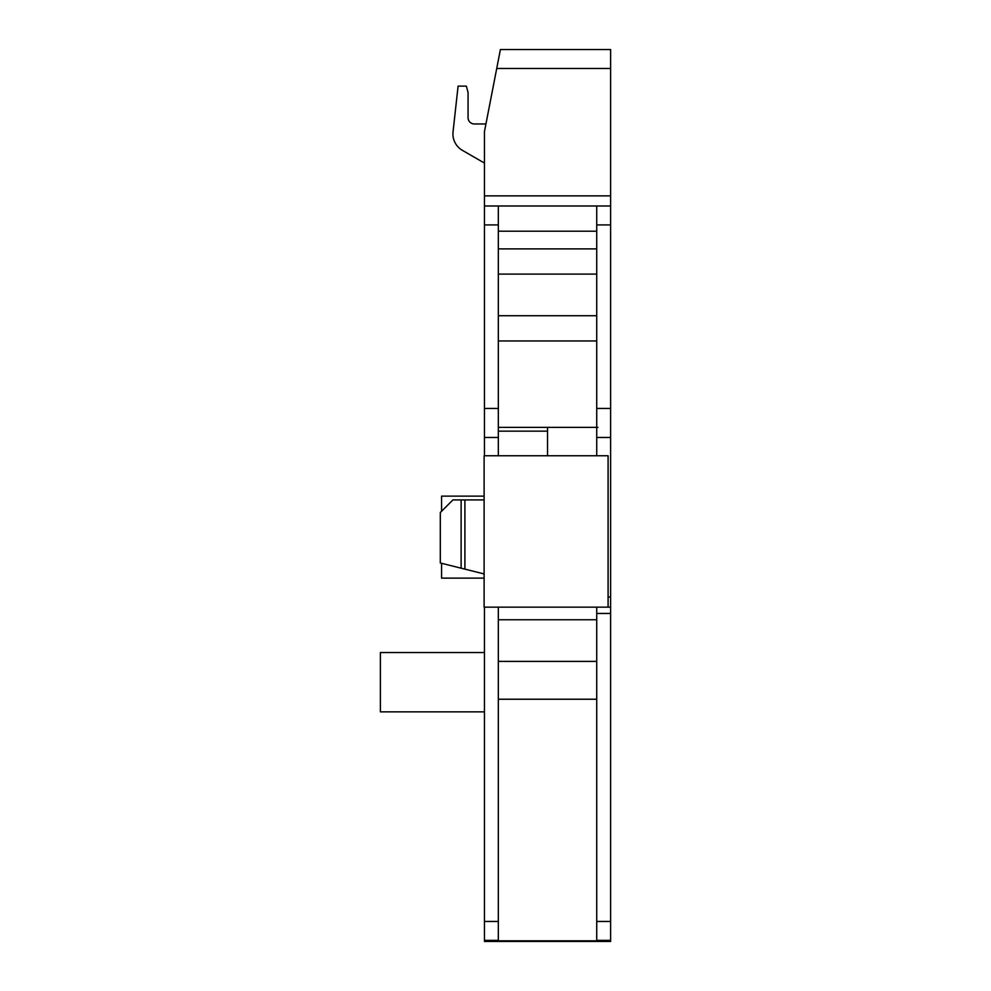 <?xml version="1.0" encoding="UTF-8"?>
<svg xmlns="http://www.w3.org/2000/svg" width="991" height="991" viewBox="0 0 991 991"><rect width="100%" height="100%" fill="white"/><g stroke="black" fill="none" stroke-linecap="round" stroke-linejoin="round"><path stroke-width="1.49" d="M498.337 455.761L498.337 205.979L610.617 205.979L596.731 205.979L610.617 205.979L596.731 205.979L596.731 427.381L597.994 427.381L596.731 427.381L596.731 455.761M484.463 711.848L380.383 711.848L380.383 652.549L484.463 652.549M498.337 431.159L547.54 431.159L547.54 455.761L547.54 427.381M484.463 607.149L484.463 941.45L610.617 941.45L610.617 607.149L608.09 607.149L608.09 455.761L484.116 455.761L484.116 607.149L610.617 607.149L610.617 597.053L608.09 597.053M484.116 499.91L452.924 499.91L440.301 512.533L440.301 562.987L484.116 573.938M461.125 568.19L461.125 499.91M464.903 569.144L464.903 499.91M484.463 455.761L484.463 131.555L500.405 49.55L610.617 49.55L610.617 597.053M596.731 607.149L596.731 940.818L498.337 940.818L498.337 607.149M596.731 427.381L498.337 427.381M468.062 117.669A6.305 6.305 0 0 0 474.367 123.974A6.305 6.305 0 0 1 468.062 117.669L468.062 92.448L466.365 86.13L458.09 86.13L453.036 131.877L455.86 106.322M462.388 150.347L484.463 163.081L462.388 150.347A18.928 18.928 0 0 1 453.036 131.877M484.463 163.081L484.463 232.476M485.937 123.974L474.367 123.974M484.116 496.132L441.565 496.132L441.565 511.269M484.116 578.125L441.565 578.125L441.565 563.309M596.731 699.237L498.337 699.237M596.731 248.877L498.337 248.877M596.731 274.098L498.337 274.098M596.731 315.733L498.337 315.733M596.731 340.966L498.337 340.966M596.731 619.759L498.337 619.759M596.731 661.393L498.337 661.393M484.463 205.979L498.337 205.979L484.463 205.979M500.405 49.55L610.617 49.55M610.617 437.465L596.731 437.465M610.617 224.907L596.731 224.907M610.617 408.453L596.731 408.453M610.617 613.454L596.731 613.454M610.617 921.457L596.731 921.457M610.617 940.372L596.731 940.372M496.726 68.478L610.617 68.478M484.463 195.884L610.617 195.884M596.731 231.213L498.337 231.213M484.463 940.372L498.337 940.372M484.463 921.457L498.337 921.457M484.463 437.465L498.337 437.465M484.463 408.453L498.337 408.453M484.463 224.907L498.337 224.907M484.463 941.45L610.617 941.45"/></g></svg>
